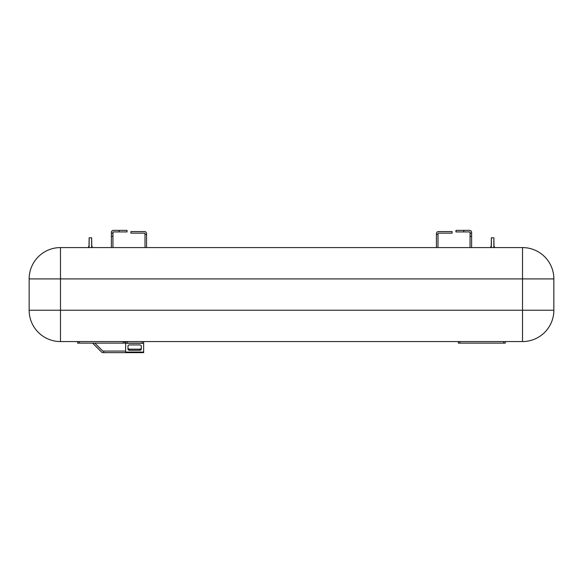 <?xml version="1.0" encoding="UTF-8"?>
<svg xmlns="http://www.w3.org/2000/svg" width="583" height="583" viewBox="0 0 583 583"><rect width="100%" height="100%" fill="white"/><g stroke="black" fill="none" stroke-linecap="round" stroke-linejoin="round"><path stroke-width="0.87" d="M471.618 233.164L471.618 232.384A2.019 2.019 0 0 0 469.599 230.358L463.791 230.358L463.791 231.925L469.599 231.925A0.452 0.452 0 0 1 470.051 232.384L470.051 233.164L471.618 233.164L471.618 236.334L470.051 236.334L470.051 233.164M471.618 247.586L471.618 236.334M470.051 247.586L470.051 236.334M111.382 236.334L111.382 232.384A2.019 2.019 0 0 1 113.401 230.358L127.043 230.358L127.043 231.925L113.401 231.925A0.452 0.452 0 0 0 112.949 232.384L112.949 236.334L111.382 236.334L111.382 247.586M112.949 236.334L112.949 247.586M112.949 233.164L111.382 233.164M463.791 231.925L455.957 231.925L455.957 230.358L463.791 230.358M494.413 247.586L494.413 246.594L494.02 246.594M494.02 247.586L493.859 237.784L493.859 247.586M494.566 247.586L494.413 246.594M491.199 247.586L491.352 237.784L491.352 247.586M491.199 246.594L490.806 246.594L490.806 247.586M490.806 246.594L490.653 247.586M88.434 247.586L88.587 246.594L88.587 247.586M89.141 247.586L89.141 237.784L88.98 247.586M91.648 247.586L91.648 237.784L89.141 237.784M92.194 247.586L92.194 246.594L91.801 246.594M91.648 237.784L91.801 247.586M92.347 247.586L92.194 246.594M553.85 278.914L553.85 310.236A31.329 31.329 0 0 1 522.521 341.565L60.479 341.565A31.329 31.329 0 0 1 29.15 310.236L29.15 278.914A31.329 31.329 0 0 1 60.479 247.586L522.521 247.586L522.521 278.914L60.479 278.914L60.479 310.236L522.521 310.236L522.521 278.914L553.85 278.914A31.329 31.329 0 0 0 522.521 247.586A31.329 31.329 0 0 1 553.85 278.914M505.293 341.565L505.293 343.132L458.311 343.132L458.311 341.565M94.84 343.132L102.652 350.944A0.452 0.452 0 0 0 102.972 351.075L125.629 351.075M143.644 343.263L143.644 352.642L125.629 352.642L125.629 343.263L143.644 343.263L142.077 343.132L142.077 341.565M103.759 351.075L103.759 352.642L125.629 352.642M103.759 352.642L102.972 352.642A2.019 2.019 0 0 1 101.544 352.052L92.763 343.263A0.452 0.452 0 0 0 92.442 343.132M127.983 348.058A1.567 1.108 180 0 0 129.543 349.166L129.543 350.274L139.723 350.274L139.723 349.166A1.567 1.108 180 0 0 141.29 348.058M129.543 350.274A1.567 1.108 0 0 1 127.983 349.166L127.983 346.032A1.567 1.108 0 0 1 129.543 344.925L139.723 344.925A1.567 1.108 0 0 1 141.29 346.032L141.29 349.166A1.567 1.108 0 0 1 139.723 350.274M129.543 349.166L139.723 349.166M127.196 341.565L127.196 343.132L125.629 343.263M143.644 341.565L143.644 343.132M125.629 343.132L125.629 341.565M127.196 343.132L142.077 343.132M124.689 341.565L124.689 343.132L77.612 343.132L77.612 341.565M77.707 343.132L77.707 341.565M146.573 247.586L146.573 233.586A2.019 2.019 0 0 0 144.548 231.568L130.905 231.568L130.905 233.134L144.548 233.134A0.452 0.452 0 0 1 145.007 233.586L145.007 247.586M146.573 234.366L145.007 234.366M437.993 247.586L437.993 233.586A0.452 0.452 0 0 1 438.452 233.134L452.095 233.134L452.095 231.568L438.452 231.568A2.019 2.019 0 0 0 436.427 233.586L436.427 247.586M437.993 234.366L436.427 234.366M119.209 231.925L119.209 230.358M60.479 247.586A31.329 31.329 0 0 0 29.15 278.914L60.479 278.914L60.479 247.586M29.15 310.236A31.329 31.329 0 0 0 60.479 341.565L60.479 310.236L29.15 310.236M553.85 310.236L522.521 310.236L522.521 341.565M503.727 343.132L503.727 341.565M459.87 341.565L459.87 343.132M143.644 352.052L125.629 352.052M123.13 343.132L123.13 341.565M79.273 341.565L79.273 343.132M491.352 237.784L493.859 237.784M88.587 246.594L88.98 246.594"/></g></svg>
